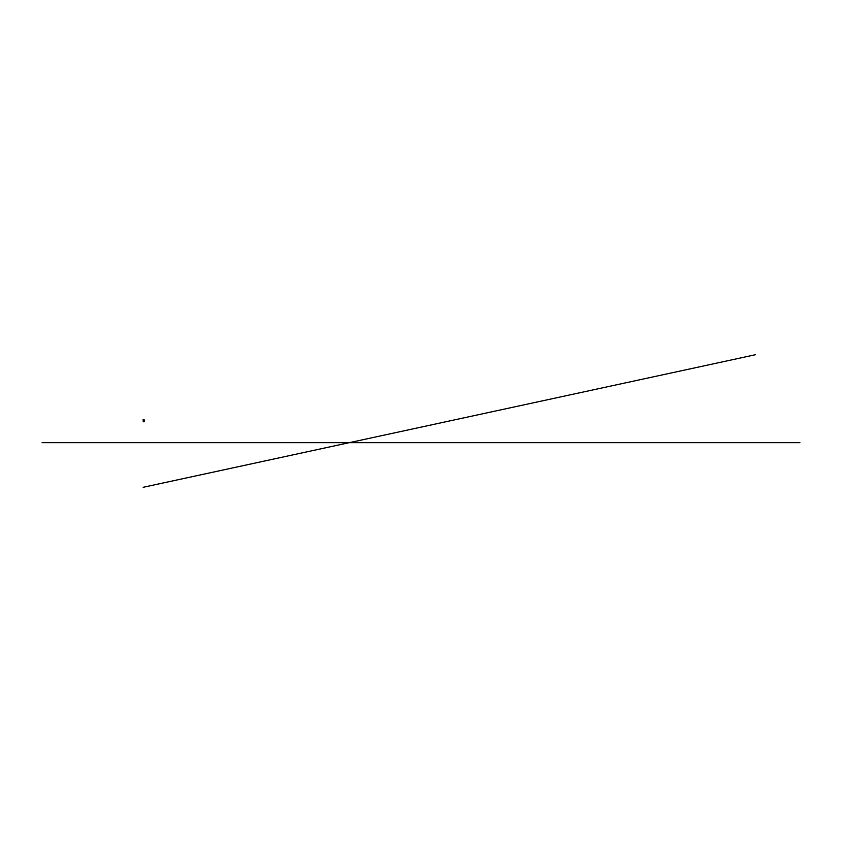 <?xml version="1.0" encoding="UTF-8"?>
<svg xmlns="http://www.w3.org/2000/svg" width="842" height="842" viewBox="0 0 842 842"><rect width="100%" height="100%" fill="white"/><g stroke="black" fill="none" stroke-linecap="round" stroke-linejoin="round"><path stroke-width="1.26" d="M143.151 419.316L143.245 421.842L143.151 419.316M143.245 419.316L143.245 421.842M143.645 421.074L144.529 421.168L143.677 420.811M143.677 419.505L144.445 420L143.645 419.779M42.1 442.66L799.9 442.66M755.558 354.703L143.161 487.297"/></g></svg>
